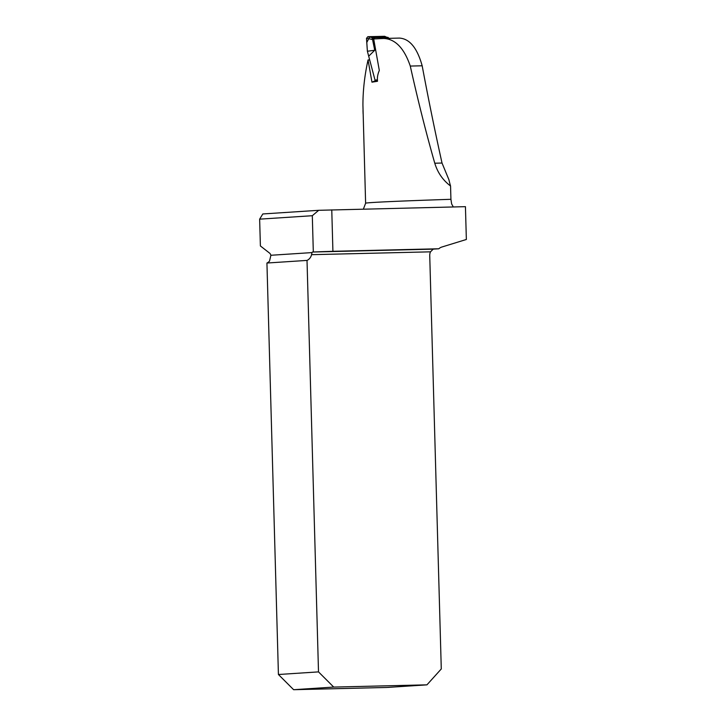 <?xml version="1.0" encoding="UTF-8"?>
<svg xmlns="http://www.w3.org/2000/svg" width="726" height="726" viewBox="0 0 726 726"><rect width="100%" height="100%" fill="white"/><g stroke="black" fill="none" stroke-linecap="round" stroke-linejoin="round"><path stroke-width="1.09" d="M369.643 59.913L368.046 59.94C364.624 75.359 362.918 90.423 362.927 105.143L365.614 203.235A136.071 1.661 -1.6 0 1 450.928 199.305L450.556 186.001A52.871 16.426 -91.4 0 1 448.94 179.785L442.025 163.041C435.074 131.805 428.449 99.38 422.169 65.785C417.205 47.934 409.609 38.705 399.382 38.088L383.709 38.469C395.307 38.968 404.164 48.17 410.281 66.066L422.169 65.785M450.556 186.001C442.914 180.257 437.651 172.661 434.774 163.214C426.198 133.257 418.031 100.869 410.281 66.066M368.046 59.94L371.966 82.165L377.493 81.276C377.084 77.755 377.701 74.161 379.317 70.476L373.69 38.968A136.071 1.661 -1.6 0 1 383.709 38.469M363.009 110.461L363.118 113.864M262.812 213.961L318.696 210.304L312.307 215.713L313.314 251.976L312.516 252.031A2.595 0.808 -91.4 0 0 312.044 252.584L311.536 254.681A8.295 7.886 -93.7 0 1 307.016 260.407L318.505 671.886L278.421 674.508L266.932 263.03A8.295 7.886 86.3 0 0 269.518 261.115L270.898 255.271A8.295 2.577 -91.4 0 0 269.673 253.183L260.389 245.951L259.645 219.152L262.812 213.961M331.764 209.859L332.916 251.305L438.822 248.773A8.295 7.886 -93.7 0 1 441.789 247.049L466.355 239.48L465.439 206.665L318.696 210.304M450.928 199.305L451.645 203.97L453.323 206.955M312.307 215.713L259.645 219.152M313.314 251.976L332.916 251.305M426.942 684.845L333.715 687.077L293.631 689.7L386.858 687.468L426.942 684.845L441.281 668.955L429.738 255.625A8.295 7.886 -93.7 0 1 430.491 251.831L433.195 249.136L438.822 248.773M307.016 260.407L266.932 263.03M369.661 59.968L368.182 59.986M377.293 79.851L371.966 82.165M333.715 687.077L318.505 671.886M278.421 674.508L293.631 689.7M373.772 39.395L372.529 39.404L374.734 50.248L367.383 51.247L375.024 80.114L377.456 79.833M375.714 80.541L375.024 80.114L375.714 80.541M374.734 50.248L368.935 55.966M372.529 39.404L366.485 38.351L367.846 36.699L372.901 37.761L371.512 39.413M367.383 51.247L366.485 38.351M386.622 37.362L384.689 36.3L367.846 36.699M389.599 38.841L387.911 37.325L374.934 37.643L373.845 37.707L372.52 39.358M374.979 37.643L373.727 39.131M384.689 36.3L387.003 37.353M374.879 37.652L372.855 37.761M367.374 51.092L366.793 42.471L369.761 36.654L385.969 37.008M367.91 51.174L367.447 51.183M312.044 252.584L270.898 255.271M312.516 252.031L433.195 249.136M430.491 251.831L311.536 254.681M434.774 163.214L442.025 163.041M372.901 37.761L373.817 37.716M365.614 203.235L363.39 209.106M375.578 80.577L377.466 80.359"/></g></svg>
